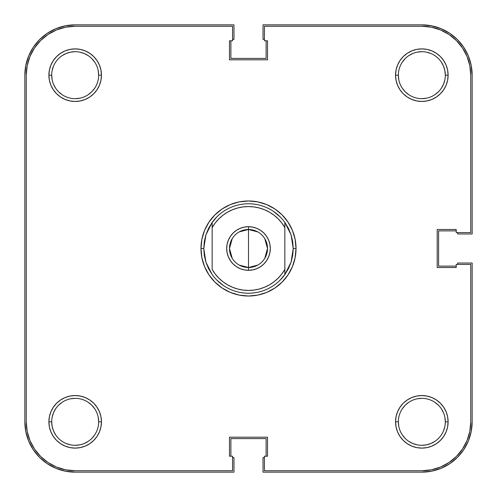 <?xml version="1.0" encoding="UTF-8"?>
<svg xmlns="http://www.w3.org/2000/svg" width="497" height="497" viewBox="0 0 497 497"><rect width="100%" height="100%" fill="white"/><g stroke="black" fill="none" stroke-linecap="round" stroke-linejoin="round"><path stroke-width="0.75" d="M402.303 88.218L405.223 91.777L408.782 94.697L405.223 91.777L402.303 88.218M434.875 94.697L438.435 91.777L434.875 94.697M441.355 88.218L443.523 84.161L444.858 79.75M398.799 79.75L398.346 75.171L395.55 75.171A26.279 26.279 0 0 1 421.829 48.892A26.279 26.279 0 0 1 448.108 75.171L447.604 70.046L446.107 65.113L443.678 60.572L440.41 56.59L436.428 53.322L431.887 50.893L426.954 49.396L421.829 48.892L416.703 49.396L411.771 50.893L407.229 53.322L403.247 56.59L399.979 60.572L397.55 65.113L396.053 70.046L395.55 75.171L396.053 80.297L397.55 85.229L399.979 89.771L403.247 93.753L407.229 97.021L411.771 99.45L416.703 100.947L421.829 101.45L426.954 100.947L431.887 99.45L436.428 97.021L440.41 93.753L443.678 89.771L446.107 85.229L447.604 80.297L448.108 75.171L445.312 75.171A23.483 23.483 0 0 1 421.829 98.654A23.483 23.483 0 0 1 398.346 75.171A23.483 23.483 0 0 1 421.829 51.688A23.483 23.483 0 0 1 445.312 75.171L448.108 75.171A26.279 26.279 0 0 1 421.829 101.45A26.279 26.279 0 0 1 395.55 75.171L398.346 75.171A23.483 23.483 0 0 0 421.829 98.654A23.483 23.483 0 0 0 445.312 75.171L444.858 70.593L443.523 66.182L441.355 62.125M405.223 58.565L402.303 62.125L405.223 58.565M58.565 91.777L62.125 94.697L58.565 91.777M88.218 94.697L91.777 91.777L94.697 88.218L91.777 91.777L88.218 94.697M94.697 62.125L91.777 58.565L94.697 62.125M88.218 55.645L84.161 53.477L79.75 52.142M75.171 51.688L70.593 52.142L66.182 53.477L62.125 55.645M402.303 434.875L405.223 438.435L402.303 434.875M408.782 441.355L412.839 443.523L417.25 444.858M421.829 445.312L426.407 444.858L430.818 443.523L434.875 441.355M438.435 405.223L434.875 402.303L438.435 405.223M408.782 402.303L405.223 405.223L402.303 408.782L405.223 405.223L408.782 402.303M98.201 417.25L98.654 421.829A23.483 23.483 0 0 1 75.171 445.312A23.483 23.483 0 0 1 51.688 421.829A23.483 23.483 0 0 0 75.171 445.312A23.483 23.483 0 0 0 98.654 421.829L101.45 421.829A26.279 26.279 0 0 1 75.171 448.108A26.279 26.279 0 0 1 48.892 421.829L51.688 421.829L52.142 426.407L53.477 430.818L55.645 434.875M91.777 438.435L94.697 434.875L91.777 438.435M94.697 408.782L91.777 405.223L88.218 402.303L91.777 405.223L94.697 408.782M62.125 402.303L58.565 405.223L62.125 402.303M55.645 408.782L53.477 412.839L52.142 417.25M24.85 75.171L25.819 65.355L24.85 75.171L24.85 421.829L24.85 75.171A50.321 50.321 0 0 1 75.171 24.85L233.963 24.85L75.171 24.85L65.355 25.819L55.912 28.683L65.355 25.819M233.963 39.387L233.963 24.85L233.963 39.387L232.565 39.387L233.963 39.387M230.888 58.397L230.888 40.785L230.888 58.397L266.112 58.397L266.112 40.785L266.112 58.397L230.888 58.397M264.435 39.387L263.037 39.387L263.037 24.85L421.829 24.85L263.037 24.85L263.037 39.387L264.435 39.387M421.829 24.85L431.644 25.819L421.829 24.85A50.321 50.321 0 0 1 472.15 75.171L472.15 233.963L457.613 233.963L472.15 233.963L472.15 75.171L471.181 65.355L468.317 55.912L471.181 65.355M457.613 232.565L457.613 233.963L457.613 232.565M438.602 230.888L456.215 230.888L438.602 230.888L438.602 266.112L456.215 266.112L438.602 266.112L438.602 230.888M472.15 421.829L471.181 431.644L472.15 421.829L472.15 263.037L457.613 263.037L457.613 264.435L457.613 263.037L472.15 263.037L472.15 421.829A50.321 50.321 0 0 1 421.829 472.15L263.037 472.15L263.037 457.613L263.037 472.15L421.829 472.15L431.644 471.181L441.087 468.317L431.644 471.181M264.435 457.613L263.037 457.613L264.435 457.613M266.112 438.602L266.112 456.215L266.112 438.602L230.888 438.602L230.888 456.215L230.888 438.602L266.112 438.602M75.171 472.15L65.355 471.181L75.171 472.15L233.963 472.15L233.963 457.613L232.565 457.613L233.963 457.613L233.963 472.15L75.171 472.15A50.321 50.321 0 0 1 24.85 421.829L25.819 431.644L28.683 441.087L25.819 431.644M25.819 65.355L28.683 55.912L33.33 47.215L39.586 39.586L47.215 33.33L55.912 28.683L47.215 33.33L39.586 39.586L33.33 47.215L28.683 55.912L25.819 65.355M431.644 25.819L441.087 28.683L449.785 33.33L457.414 39.586L463.67 47.215L468.317 55.912L463.67 47.215L457.414 39.586L449.785 33.33L441.087 28.683L431.644 25.819M471.181 431.644L468.317 441.087L463.67 449.785L457.414 457.414L449.785 463.67L441.087 468.317L449.785 463.67L457.414 457.414L463.67 449.785L468.317 441.087L471.181 431.644M65.355 471.181L55.912 468.317L47.215 463.67L39.586 457.414L33.33 449.785L28.683 441.087L33.33 449.785L39.586 457.414L47.215 463.67L55.912 468.317L65.355 471.181M398.346 421.829A23.483 23.483 0 0 0 421.829 445.312A23.483 23.483 0 0 0 445.312 421.829L448.108 421.829A26.279 26.279 0 0 1 421.829 448.108A26.279 26.279 0 0 1 395.55 421.829L398.346 421.829A23.483 23.483 0 0 1 421.829 398.346A23.483 23.483 0 0 1 445.312 421.829A23.483 23.483 0 0 1 421.829 445.312A23.483 23.483 0 0 1 398.346 421.829L395.55 421.829L396.053 426.954L397.55 431.887L399.979 436.428L403.247 440.41L407.229 443.678L411.771 446.107L416.703 447.604L421.829 448.108L426.954 447.604L431.887 446.107L436.428 443.678L440.41 440.41L443.678 436.428L446.107 431.887L447.604 426.954L448.108 421.829L447.604 416.703L446.107 411.771L443.678 407.229L440.41 403.247L436.428 399.979L431.887 397.55L426.954 396.053L421.829 395.55L416.703 396.053L411.771 397.55L407.229 399.979L403.247 403.247L399.979 407.229L397.55 411.771L396.053 416.703L395.55 421.829A26.279 26.279 0 0 1 421.829 395.55A26.279 26.279 0 0 1 448.108 421.829L445.312 421.829A23.483 23.483 0 0 0 421.829 398.346A23.483 23.483 0 0 0 398.346 421.829L398.799 426.407M51.688 75.171A23.483 23.483 0 0 0 75.171 98.654A23.483 23.483 0 0 0 98.654 75.171L101.45 75.171A26.279 26.279 0 0 1 75.171 101.45A26.279 26.279 0 0 1 48.892 75.171L51.688 75.171A23.483 23.483 0 0 1 75.171 51.688A23.483 23.483 0 0 1 98.654 75.171A23.483 23.483 0 0 1 75.171 98.654A23.483 23.483 0 0 1 51.688 75.171L48.892 75.171L49.396 80.297L50.893 85.229L53.322 89.771L56.59 93.753L60.572 97.021L65.113 99.45L70.046 100.947L75.171 101.45L80.297 100.947L85.229 99.45L89.771 97.021L93.753 93.753L97.021 89.771L99.45 85.229L100.947 80.297L101.45 75.171L100.947 70.046L99.45 65.113L97.021 60.572L93.753 56.59L89.771 53.322L85.229 50.893L80.297 49.396L75.171 48.892L70.046 49.396L65.113 50.893L60.572 53.322L56.59 56.59L53.322 60.572L50.893 65.113L49.396 70.046L48.892 75.171A26.279 26.279 0 0 1 75.171 48.892A26.279 26.279 0 0 1 101.45 75.171L98.654 75.171A23.483 23.483 0 0 0 75.171 51.688A23.483 23.483 0 0 0 51.688 75.171L52.142 79.75M203.77 248.5A44.73 44.73 0 0 0 203.77 248.506A44.73 44.73 0 0 1 203.77 248.494L200.974 248.5L203.77 248.5L205.92 234.801L212.157 222.426A44.73 44.73 0 0 1 284.843 222.426L291.08 234.801L293.23 248.5L296.026 248.5A47.526 47.526 0 0 1 248.5 296.026A47.526 47.526 0 0 1 200.974 248.5L201.888 257.769L204.59 266.69L208.982 274.903L214.897 282.103L222.097 288.018L230.31 292.41L239.231 295.112L248.5 296.026L257.769 295.112L266.69 292.41L274.903 288.018L282.103 282.103L288.018 274.903L292.41 266.69L295.112 257.769L296.026 248.5L295.112 239.231L292.41 230.31L288.018 222.097L282.103 214.897L274.903 208.982L266.69 204.59L257.769 201.888L248.5 200.974L239.231 201.888L230.31 204.59L222.097 208.982L214.897 214.897L208.982 222.097L204.59 230.31L201.888 239.231L200.974 248.5A47.526 47.526 0 0 1 248.5 200.974A47.526 47.526 0 0 1 296.026 248.5L293.23 248.5A44.73 44.73 0 0 1 293.23 248.506A44.73 44.73 0 0 0 293.23 248.494L291.08 262.199L284.843 274.574A44.73 44.73 0 0 1 212.157 274.574L205.92 262.199L203.77 248.5L204.31 255.433A44.73 44.73 0 0 0 204.31 255.439A44.73 44.73 0 0 1 204.31 255.421L205.92 262.199L208.554 268.628L212.157 274.574A44.73 44.73 0 0 0 284.843 274.574L284.843 269.417L281.799 273.99L278.183 278.121L274.052 281.749L269.492 284.806L264.566 287.235L259.366 288.999L253.979 290.074L248.5 290.434L243.021 290.074L237.634 288.999L232.434 287.235L227.508 284.806L222.948 281.749L218.817 278.121L215.201 273.99L212.157 269.417L212.157 227.583L215.201 223.01L218.817 218.879L222.948 215.251L227.508 212.194L232.434 209.765L237.634 208.001L243.021 206.926L248.5 206.566L253.979 206.926L259.366 208.001L264.566 209.765L269.492 212.194L274.052 215.251L278.183 218.879L281.799 223.01L284.843 227.583L284.843 269.417A41.934 41.934 0 0 1 212.157 269.417L212.157 227.583A41.934 41.934 0 0 1 284.843 227.583L284.843 222.426A44.73 44.73 0 0 0 212.157 222.426L212.157 227.583L212.157 222.426L208.554 228.371L205.92 234.801L204.31 241.567A44.73 44.73 0 0 1 204.31 241.561A44.73 44.73 0 0 0 204.31 241.579L203.77 248.5M292.69 255.439A44.73 44.73 0 0 0 292.69 255.421A44.73 44.73 0 0 1 292.69 255.439L291.08 262.199L288.446 268.628L284.843 274.574L284.843 222.426L288.446 228.371L291.08 234.801L292.69 241.567A44.73 44.73 0 0 1 292.69 241.579A44.73 44.73 0 0 0 292.69 241.561L293.23 248.5L292.69 255.433M26.248 421.829L26.248 75.171L26.248 421.829L27.186 431.371L26.248 421.829A48.923 48.923 0 0 0 75.171 470.752L232.565 470.752L75.171 470.752L65.629 469.814L56.447 467.031L65.629 469.814M27.186 65.629L29.969 56.447L34.492 47.992L40.58 40.58L47.992 34.492L56.447 29.969L65.629 27.186L56.447 29.969L47.992 34.492L40.58 40.58L34.492 47.992L29.969 56.447L27.186 65.629L26.248 75.171A48.923 48.923 0 0 1 75.171 26.248L65.629 27.186L75.171 26.248L232.565 26.248L232.565 40.785L229.49 40.785L229.49 59.795L267.51 59.795L267.51 40.785L264.435 40.785L264.435 26.248L421.829 26.248A48.923 48.923 0 0 1 470.752 75.171L469.814 65.629L470.752 75.171L470.752 232.565L456.215 232.565L456.215 229.49L437.205 229.49L437.205 267.51L456.215 267.51L456.215 264.435L470.752 264.435L470.752 421.829L469.814 431.371L467.031 440.553L469.814 431.371M285.334 273.878L280.128 280.128M223.65 285.694L216.872 280.128M211.666 223.122L216.872 216.872M273.35 211.306L280.128 216.872M469.814 65.629L467.031 56.447L462.508 47.992L456.42 40.58L449.008 34.492L440.553 29.969L431.371 27.186L440.553 29.969L449.008 34.492L456.42 40.58L462.508 47.992L467.031 56.447L469.814 65.629M27.186 431.371L29.969 440.553L34.492 449.008L40.58 456.42L47.992 462.508L56.447 467.031L47.992 462.508L40.58 456.42L34.492 449.008L29.969 440.553L27.186 431.371M421.829 470.752L431.371 469.814L440.553 467.031L449.008 462.508L456.42 456.42L462.508 449.008L467.031 440.553L462.508 449.008L456.42 456.42L449.008 462.508L440.553 467.031L431.371 469.814L421.829 470.752L264.435 470.752L264.435 456.215L267.51 456.215L267.51 437.205L229.49 437.205L229.49 456.215L232.565 456.215L232.565 470.752L232.565 456.215L229.49 456.215L229.49 437.205L267.51 437.205L267.51 456.215L264.435 456.215L264.435 470.752L421.829 470.752A48.923 48.923 0 0 0 470.752 421.829L470.752 264.435L456.215 264.435L456.215 267.51L437.205 267.51L437.205 229.49L456.215 229.49L456.215 232.565L470.752 232.565L470.752 75.171M70.593 398.799L75.171 398.346M88.218 441.355L84.161 443.523M79.75 444.858L75.171 445.312M70.593 444.858L66.182 443.523M417.25 398.799L421.829 398.346M441.355 408.782L443.523 412.839M444.858 417.25L445.312 421.829M444.858 426.407L443.523 430.818M408.782 55.645L412.839 53.477M417.25 52.142L421.829 51.688M426.407 52.142L430.818 53.477M426.407 98.201L421.829 98.654M52.142 70.593L53.477 66.182M98.201 70.593L98.654 75.171M79.75 98.201L75.171 98.654M55.645 88.218L53.477 84.161M75.171 26.248L232.565 26.248L232.565 40.785L229.49 40.785L229.49 59.795L267.51 59.795L267.51 40.785L264.435 40.785L264.435 26.248L421.829 26.248L431.371 27.186M51.688 421.829L48.892 421.829A26.279 26.279 0 0 1 75.171 395.55A26.279 26.279 0 0 1 101.45 421.829L100.947 416.703L99.45 411.771L97.021 407.229L93.753 403.247L89.771 399.979L85.229 397.55L80.297 396.053L75.171 395.55L70.046 396.053L65.113 397.55L60.572 399.979L56.59 403.247L53.322 407.229L50.893 411.771L49.396 416.703L48.892 421.829L49.396 426.954L50.893 431.887L53.322 436.428L56.59 440.41L60.572 443.678L65.113 446.107L70.046 447.604L75.171 448.108L80.297 447.604L85.229 446.107L89.771 443.678L93.753 440.41L97.021 436.428L99.45 431.887L100.947 426.954L101.45 421.829L98.654 421.829A23.483 23.483 0 0 0 75.171 398.346A23.483 23.483 0 0 0 51.688 421.829A23.483 23.483 0 0 1 75.171 398.346A23.483 23.483 0 0 1 98.654 421.829M445.312 75.171A23.483 23.483 0 0 0 421.829 51.688A23.483 23.483 0 0 0 398.346 75.171M239.225 231.906L248.5 229.49A19.01 19.01 0 0 0 229.49 248.5A19.01 19.01 0 0 0 248.5 267.51L248.5 270.306A21.806 21.806 0 0 1 226.694 248.5A21.806 21.806 0 0 1 248.5 226.694L248.5 267.51L239.225 265.094M232.205 258.291L229.49 248.5L232.205 238.709M257.775 265.094L248.5 267.51A19.01 19.01 0 0 1 229.49 248.5A19.01 19.01 0 0 1 248.5 229.49A19.01 19.01 0 0 1 267.51 248.5A19.01 19.01 0 0 1 248.5 267.51L248.5 229.49L257.775 231.906M248.5 270.306L252.756 269.89L256.843 268.647L260.614 266.628L263.919 263.919L266.628 260.614L268.647 256.843L269.89 252.756L270.306 248.5L269.89 244.244L268.647 240.157L266.628 236.386L263.919 233.081L260.614 230.372L256.843 228.353L252.756 227.11L248.5 226.694L244.244 227.11L240.157 228.353L236.386 230.372L233.081 233.081L230.372 236.386L228.353 240.157L227.11 244.244L226.694 248.5L227.11 252.756L228.353 256.843L230.372 260.614L233.081 263.919L236.386 266.628L240.157 268.647L244.244 269.89L248.5 270.306L248.5 267.51A19.01 19.01 0 0 0 267.51 248.5A19.01 19.01 0 0 0 248.5 229.49L248.5 226.694A21.806 21.806 0 0 1 270.306 248.5A21.806 21.806 0 0 1 248.5 270.306M264.795 238.709L267.51 248.5L264.795 258.291"/></g></svg>
